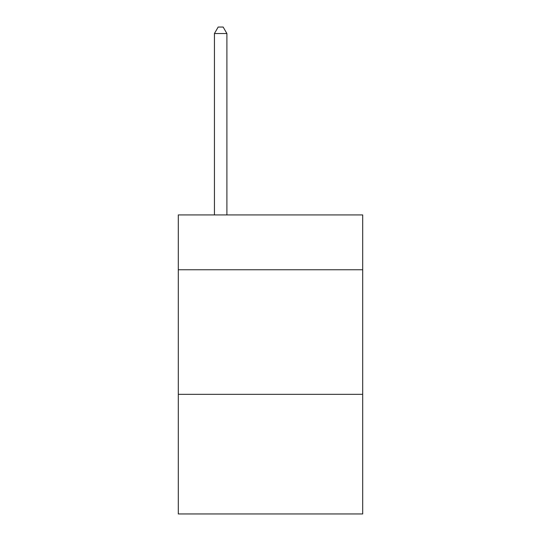 <?xml version="1.0" encoding="UTF-8"?>
<svg xmlns="http://www.w3.org/2000/svg" width="541" height="541" viewBox="0 0 541 541"><rect width="100%" height="100%" fill="white"/><g stroke="black" fill="none" stroke-linecap="round" stroke-linejoin="round"><path stroke-width="0.81" d="M362.7 269.749L362.7 214.933L178.3 214.933L178.3 269.749L362.7 269.749L362.7 513.95L178.3 513.95L178.3 269.749M362.7 394.342L178.3 394.342M226.895 214.933L226.895 33.528L214.432 33.528L214.432 214.933M214.432 33.528L218.172 27.05L223.156 27.05L226.895 33.528"/></g></svg>
